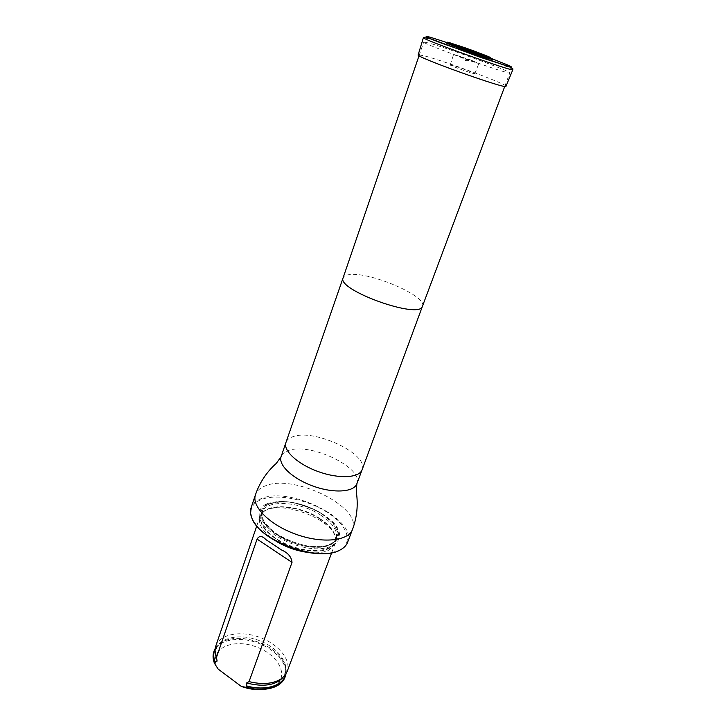 <?xml version="1.0" encoding="UTF-8"?>
<svg xmlns="http://www.w3.org/2000/svg" width="726" height="726" viewBox="0 0 726 726"><rect width="100%" height="100%" fill="white"/><g stroke="black" fill="none" stroke-linecap="round" stroke-linejoin="round"><path stroke-width="0.54" stroke-dasharray="3.63 2.72" d="M429.093 43.097L423.721 42.017C420.182 43.043 511.921 75.894 509.824 72.854C511.766 71.72 448.187 48.324 429.093 43.097M254.971 523.51L252.24 518.527C249.072 509.706 252.049 503.381 261.178 499.561C276.66 493.408 306.263 499.17 326.5 511.884C346.919 524.49 354.125 542.213 339.886 549.918L334.613 552.023M267.222 503.454L279.41 501.249C298.241 501.648 315.057 507.665 329.858 519.308C351.348 536.922 335.094 555.172 301.136 546.651C282.913 541.886 266.26 531.169 260.552 520.814C257.412 512.973 259.636 507.184 267.222 503.454M347.609 542.313C357.845 519.489 289.284 485.767 260.879 498.726C255.77 500.768 252.503 503.771 251.096 507.755M276.007 541.16C263.248 532.666 257.848 524.608 259.826 516.985L261.523 513.972C273.992 496.511 337.055 519.09 335.603 540.498L335.004 543.901L329.078 549.999C323.705 552.658 316.4 553.43 307.152 552.314M266.106 689.092L271.016 687.758C291.28 680.389 280.753 655.215 255.779 646.739C231.095 637.437 206.983 650.206 217.963 668.764L218.19 669.136M284.991 677.285C289.456 665.479 276.052 649.434 257.195 642.782C238.391 635.949 217.854 639.842 213.816 651.794M286.026 673.846C286.806 668.855 285.273 663.718 281.425 658.446C271.37 644.252 245.297 634.923 228.527 639.497C222.201 641.14 217.764 644.134 215.195 648.49M215.794 646.004C219.806 634.125 240.36 630.313 259.2 637.165C278.112 643.826 291.58 659.825 287.142 671.55M446.063 42.571L465.647 48.914M466.21 49.114L472.499 51.364L469.568 51.718L467.108 50.874L469.568 51.718M473.053 51.564L492.364 59.351M451.654 65.149L450.256 64.941C449.276 65.449 475.221 74.733 474.777 73.725C475.494 73.299 456.899 66.411 451.654 65.149M477.608 63.162L472.381 60.567L453.614 54.332C452.688 54.559 472.445 61.828 477.608 63.162M505.977 86.294C507.973 84.525 443.377 60.548 423.739 55.702L418.167 54.849M422.478 306.181L422.478 306.181C427.614 296.29 369.843 271.551 349.487 274.619C345.885 275.009 343.761 276.061 343.126 277.768L343.126 277.768M362.111 469.749C369.28 454.295 314.44 428.413 293.032 436.671C289.266 437.914 286.906 439.847 285.953 442.479M356.856 483.779C364.225 467.907 309.703 441.943 288.24 450.619C284.456 451.935 282.078 453.95 281.107 456.654M352.5 529.435C362.555 507.102 293.594 473.425 265.226 485.912C260.117 487.872 256.877 490.803 255.488 494.705M321.972 513.718L329.05 518.918C349.805 535.942 334.033 553.502 301.29 545.271C283.721 540.67 267.649 530.343 262.122 520.361C259.073 512.792 261.197 507.202 268.511 503.599L280.281 501.457C294.593 501.512 308.486 505.605 321.972 513.718M319.404 518.718C329.64 525.397 334.985 532.203 335.421 539.128C335.385 543.102 333.243 546.206 328.987 548.448C318.932 553.72 297.188 550.934 280.708 541.986C263.32 531.459 257.267 521.812 262.54 513.037C270.181 502.918 300.455 506.24 319.404 518.718M319.504 518.3C331.737 526.423 336.873 534.309 334.886 541.959C331.709 551.179 311.69 553.493 291.743 546.279C271.751 539.191 257.748 524.698 261.151 515.56C264.872 502.437 298.695 504.488 319.504 518.3M320.674 515.097C332.935 523.201 338.08 531.069 336.12 538.674C332.962 547.849 312.933 550.108 292.959 542.894C272.94 535.788 258.901 521.332 262.286 512.238C265.979 499.189 299.829 501.294 320.674 515.097M321.727 513.745L333.071 523.219L338.171 533.002L335.766 541.224L326.01 546.143L310.655 546.569C298.531 544.446 287.151 540.325 276.515 534.218L265.117 524.108L260.933 514.162L264.509 506.367C270.544 502.773 278.947 501.376 289.719 502.174C301.036 504.298 311.699 508.155 321.727 513.745L333.071 523.219L338.171 533.002L335.766 541.224L326.01 546.143L310.655 546.569C298.531 544.446 287.151 540.325 276.515 534.227L265.117 524.108L260.924 514.162L264.509 506.367C270.544 502.773 278.947 501.376 289.719 502.174C301.036 504.298 311.699 508.155 321.727 513.745M215.105 649.271C217.501 644.497 222.056 641.23 228.772 639.488C245.406 634.941 271.27 644.207 281.243 658.282C285.327 663.891 286.77 669.299 285.599 674.508M228.527 639.497L228.772 639.488C220.913 641.249 216.412 647.293 216.629 647.773L215.241 653.119C215.341 638.689 237.484 632.573 258.129 640.16C278.911 647.401 292.133 666.187 283.049 677.394L285.372 672.385C285.844 672.149 286.198 664.626 281.243 658.282L281.425 658.446M473.887 51.011L465.357 47.952M457.988 45.992L480.839 54.169M491.566 58.552L450.837 43.887M449.394 43.397L446.907 42.562M512.837 69.696L512.846 69.678C514.562 68.58 448.768 44.44 428.984 38.859L423.412 37.661M504.761 86.394L509.824 72.854M419.047 55.702L423.721 42.017M339.886 549.918L340.612 549.7M252.24 518.527L251.813 517.91M329.858 519.308L321.945 513.709C308.486 505.614 294.602 501.53 280.281 501.457L279.41 501.249M335.603 540.498L335.421 539.128L334.886 541.959L336.12 538.674L333.552 542.268L327.798 545.299C323.442 546.605 316.6 546.814 307.261 545.916C295.536 543.402 284.465 538.855 274.038 532.258L264.037 521.894L261.986 516.649L262.286 512.238L261.151 515.56L262.54 513.037L261.523 513.972M271.016 687.758L273.874 687.268M266.324 539.917L280.962 549.627M283.067 677.376L284.928 675.416M215.241 653.091L215.05 650.387M331.691 552.74L335.004 543.901M256.777 525.923L259.826 516.985M468.252 51.237L466.228 49.123M467.108 50.874L468.624 52.272L470.684 52.154M474.777 73.725L478.915 63.389M450.256 64.941L453.614 54.332M460.456 56.301L465.62 60.675L472.381 60.567"/><path stroke-width="1.09" d="M334.613 552.023C313.051 559.392 266.959 542.885 254.971 523.51M352.5 529.435C348.489 541.07 322.371 543.828 296.026 534.318C269.627 524.943 251.205 506.231 255.488 494.705L251.096 507.755C250.08 510.795 250.316 514.18 251.813 517.91C259.091 540.97 320.347 562.904 340.612 549.7C344.133 547.767 346.465 545.308 347.609 542.313L352.5 529.435C356.611 518.428 358.027 507.066 356.756 495.35L356.285 492.065L356.856 483.779L362.111 469.749C359.325 477.953 339.087 479.124 318.46 471.673C297.787 464.331 282.895 450.583 285.944 442.497L343.126 277.777C336.084 289.901 420.218 320.021 422.478 306.181L504.761 86.394M307.152 552.314C295.999 550.744 285.627 547.023 276.007 541.16M215.195 648.49L213.816 651.794C212.627 655.333 212.845 659.163 214.451 663.292L218.19 669.136L241.341 686.442C250.161 689.528 258.411 690.417 266.106 689.092M214.143 650.832C212.954 654.362 213.172 658.192 214.787 662.312L217.101 661.077L216.466 657.429L257.077 539.109C259.182 535.498 262.15 535.679 265.979 539.663L281.443 549.918C287.959 552.767 291.489 556.924 292.024 562.387L249.045 681.614L246.577 682.994L246.922 687.504C257.222 690.072 266.215 689.999 273.874 687.268C279.564 685.072 283.267 681.741 284.991 677.285L286.026 673.846M246.922 687.504L241.341 686.442M247.276 686.524C267.095 690.626 279.791 687.223 285.345 676.323M214.451 663.292L214.787 662.312M216.466 657.429L215.05 650.387L215.794 646.004L256.777 525.923M331.691 552.74L287.142 671.55L284.928 675.416L280.871 679.055C272.858 683.928 262.249 684.781 249.045 681.614M465.647 48.914L466.21 49.114M480.839 54.169C484.959 55.348 482.772 54.341 474.269 51.147L473.053 51.564M445.782 42.68L449.312 43.369L482.336 55.394C494.887 59.378 490.749 58.334 492.364 59.351C491.048 59.841 446.499 43.887 445.782 42.68L446.063 42.571M423.403 37.67L418.167 54.849C414.083 56.51 508.073 90.169 505.977 86.294L512.837 69.696C515.36 72.745 419.519 38.424 423.412 37.661L425.917 36.99L440.718 42.861L510.814 67.382L512.737 68.516L512.846 69.678M285.944 442.497L281.107 456.654C277.985 464.958 292.714 478.87 313.269 486.166C333.779 493.571 353.998 492.174 356.856 483.779M215.286 662.43C213.326 657.602 213.262 653.218 215.105 649.271M285.599 674.508C283.276 685.616 265.544 691.252 246.913 685.988M217.101 661.077L215.241 653.091M283.067 677.376L283.049 677.394C275.581 685.362 263.42 687.232 246.577 682.994M292.024 562.387L257.077 539.109M465.357 47.952L449.948 42.825C440.047 39.866 460.701 48.007 479.078 54.259C497.6 60.585 493.117 57.998 473.887 51.011M456.926 45.112C448.369 42.589 474.296 52.308 482.227 54.595C490.095 56.864 464.894 47.435 456.926 45.112M466.228 49.123L464.985 47.825L474.269 51.147L457.453 45.348C455.275 44.722 455.456 44.939 457.988 45.992M446.907 42.562L431.126 37.498C424.91 35.719 424.61 36.146 430.745 38.805L480.467 57.354L510.133 66.91C512.102 67.282 511.685 66.81 508.89 65.485L491.566 58.552M450.837 43.887L449.394 43.397M343.126 277.777L419.047 55.702M422.478 306.181L362.111 469.749M255.488 494.705C259.3 483.589 265.417 473.906 273.838 465.656L276.288 463.415L281.107 456.654M280.962 549.627L281.434 549.936"/></g></svg>
